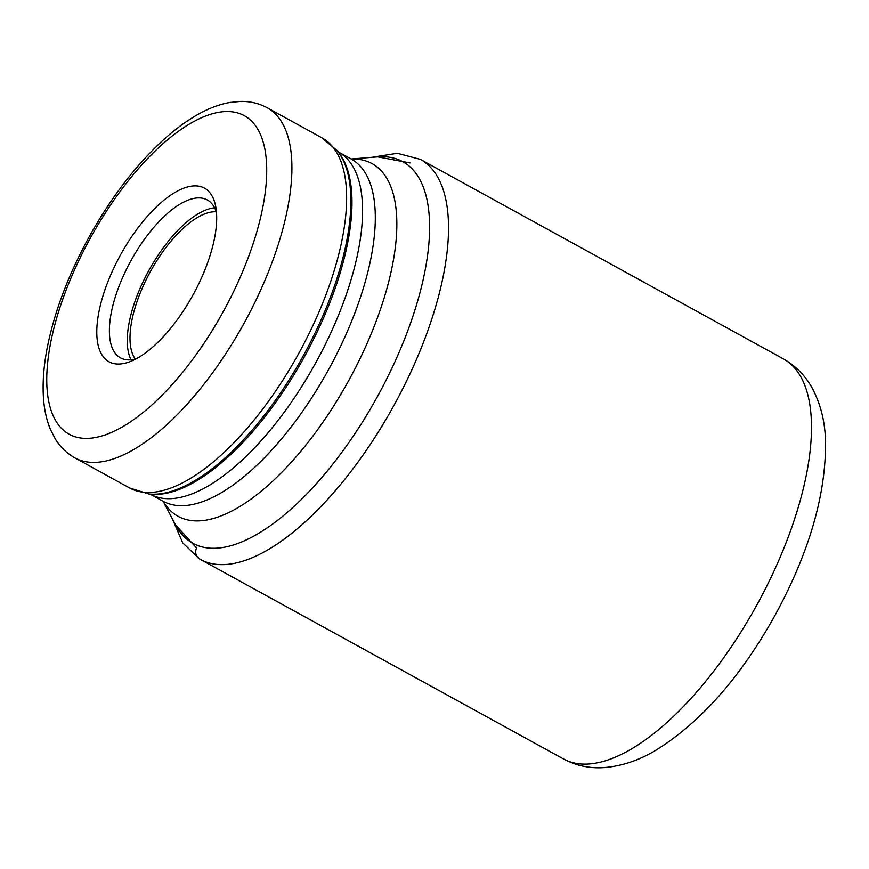 <?xml version="1.0" encoding="UTF-8"?>
<svg xmlns="http://www.w3.org/2000/svg" width="869" height="869" viewBox="0 0 869 869"><rect width="100%" height="100%" fill="white"/><g stroke="black" fill="none" stroke-linecap="round" stroke-linejoin="round"><path stroke-width="1.3" d="M90.887 237.107L90.952 236.998A181.762 75.951 118.8 0 1 244.841 115.99A181.762 75.951 118.8 0 1 222.605 312.818L222.54 312.927A181.762 75.951 -61.2 0 1 68.651 433.935A181.762 75.951 -61.2 0 1 90.887 237.107M204.78 188.312A99.077 41.397 118.8 0 1 215.805 207.028A99.077 41.397 118.8 0 1 193.027 294.906A99.077 41.397 118.8 0 1 131.067 361.232A99.077 41.397 118.8 0 1 108.712 361.613A99.077 41.397 118.8 0 1 120.878 254.269A99.077 41.397 118.8 0 1 204.78 188.312M135.336 359.071A85.596 35.77 118.8 0 1 150.446 271.497A85.596 35.77 118.8 0 1 216.272 211.797M214.61 207.81A90.094 37.649 -61.2 0 0 148.795 270.596A90.094 37.649 -61.2 0 0 131.078 359.809M136.02 358.897A90.094 37.649 118.8 0 1 120.509 357.854A90.094 37.649 118.8 0 1 120.226 357.691A90.094 37.649 118.8 0 1 131.1 260.418A90.094 37.649 118.8 0 1 207.289 199.935A90.094 37.649 118.8 0 1 207.582 200.098A90.094 37.649 118.8 0 1 216.49 212.47M199.653 558.995A8.983 8.169 -60 0 1 196.926 547.242M199.729 559.039A228.265 95.384 -61.2 0 0 200.457 559.44A228.265 95.384 -61.2 0 0 393.505 406.214A228.265 95.384 -61.2 0 0 421.052 159.755A228.265 95.384 -61.2 0 0 420.324 159.353L397.35 153.27L371.345 157.376M563.416 758.919C576.234 765.698 589.801 768.587 604.129 767.577C621.943 766.11 639.291 760.277 656.16 750.077C701.413 721.781 741.311 676.354 775.876 613.807C809.43 551.739 825.984 494.374 825.55 441.702C825.094 421.845 820.64 403.955 812.167 388.063C805.596 376.092 796.395 366.588 784.555 359.538L783.295 358.821A228.265 95.384 118.8 0 1 784.023 359.234A228.265 95.384 118.8 0 1 756.475 605.682A228.265 95.384 118.8 0 1 563.416 758.919L199.588 558.963L182.707 542.875L172.529 519.151M243.353 324.55A199.729 83.457 -61.2 0 0 243.429 324.419A199.729 83.457 -61.2 0 0 267.25 107.789C259.071 103.389 250.239 101.271 240.756 101.423L229.829 102.466C219.835 104.28 209.744 107.984 199.544 113.567C186.335 120.802 173.094 130.676 159.809 143.2C133.652 168.075 110.233 199.055 89.54 236.151C68.477 274.408 54.356 311.754 47.154 348.187C43.7 366.11 42.472 382.588 43.45 397.622C44.2 409.223 46.481 419.727 50.304 429.134L55.29 438.91C60.243 447.003 66.761 453.314 74.864 457.865A199.729 83.457 -61.2 0 0 243.353 324.55M298.078 354.617A199.729 83.457 118.8 0 1 129.579 487.943L148.523 493.918A198.643 83.011 -61.2 0 0 302.575 357.083A198.643 83.011 -61.2 0 0 302.64 356.963A198.643 83.011 -61.2 0 0 337.172 150.641L321.964 137.856A199.729 83.457 118.8 0 1 298.143 354.498A199.729 83.457 118.8 0 1 298.078 354.617M337.172 150.641L338.323 152.064A197.947 82.718 118.8 0 1 303.857 357.778A197.947 82.718 118.8 0 1 303.792 357.898A197.947 82.718 118.8 0 1 150.348 494.124L148.523 493.918M149.968 494.07L150.402 494.255A195.243 81.588 -61.2 0 0 315.045 364.057A195.243 81.588 -61.2 0 0 315.11 363.937A195.243 81.588 -61.2 0 0 338.465 152.053L338.074 151.782M327.776 371.041A195.243 81.588 118.8 0 1 163.133 501.25A201.26 84.097 -61.2 0 0 347.839 382.132A201.26 84.097 -61.2 0 0 347.904 382.023A201.26 84.097 -61.2 0 0 351.185 159.038A195.243 81.588 118.8 0 1 327.841 370.933A195.243 81.588 118.8 0 1 327.776 371.041M351.109 158.994L377.754 156.855A217.771 90.995 118.8 0 1 376.722 397.85A217.771 90.995 118.8 0 1 376.646 397.98A217.771 90.995 118.8 0 1 175.527 524.843L196.557 547.991M783.295 358.821L420.324 159.353M74.864 457.865L129.579 487.943M267.25 107.789L321.964 137.856M150.402 494.255L163.524 501.511M338.465 152.053L351.63 159.233M163.057 501.207L175.527 524.843M377.754 156.855L410.005 162.927"/></g></svg>
